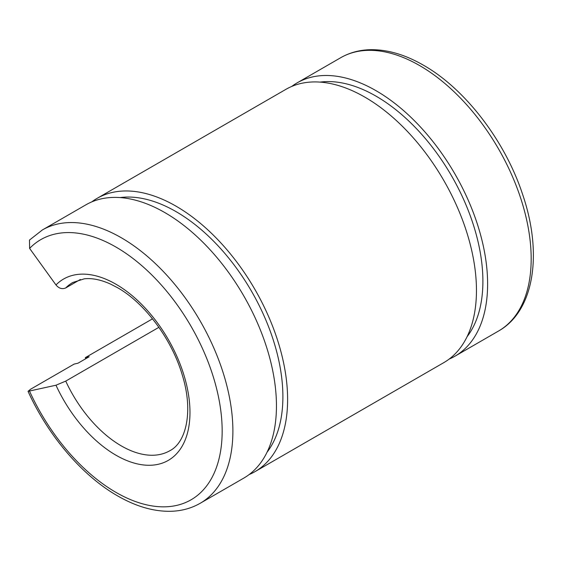 <?xml version="1.0" encoding="UTF-8"?>
<svg xmlns="http://www.w3.org/2000/svg" width="561" height="561" viewBox="0 0 561 561"><rect width="100%" height="100%" fill="white"/><g stroke="black" fill="none" stroke-linecap="round" stroke-linejoin="round"><path stroke-width="0.84" d="M291.741 86.443A157.809 91.113 60 0 1 297.12 82.874A157.809 91.113 60 0 1 418.73 125.152A157.809 91.113 60 0 1 487.614 283.971A157.809 91.113 60 0 1 454.929 356.214A157.809 91.113 60 0 1 449.151 359.089M320.05 82.109A151.133 87.257 60 0 1 428.169 141.94A151.133 87.257 60 0 1 482.895 281.243A151.133 87.257 60 0 1 467.061 336.74M91.738 201.911A157.809 91.113 60 0 1 97.123 198.349A157.809 91.113 60 0 1 218.727 240.627A157.809 91.113 60 0 1 287.611 399.439A157.809 91.113 60 0 1 254.932 471.682A157.809 91.113 60 0 1 249.154 474.557M85.784 358.703A157.809 91.113 60 0 1 85.3 357.645L152.522 318.83M97.123 198.349L285.963 89.318A157.809 91.113 60 0 1 407.567 131.597A157.809 91.113 60 0 1 476.457 290.409A157.809 91.113 60 0 1 443.772 362.651L254.932 471.682M158.889 327.322L65.735 381.108L55.974 385.218L28.05 391.333L30.575 389.236L74.136 364.089L78.007 363.191L89.164 356.747L85.3 357.645M42.398 229.94A157.809 91.113 60 0 1 121.302 237.752A157.809 91.113 60 0 1 232.892 431.03A157.809 91.113 60 0 1 200.207 503.273L243.769 478.119A157.809 91.113 60 0 0 276.454 405.876A157.809 91.113 60 0 0 207.57 247.064A157.809 91.113 60 0 0 85.966 204.786L42.398 229.94L29.481 240.066L29.607 248.397L55.974 284.946C58.961 288.459 62.215 289.455 65.735 287.94L80.349 279.497M120.047 197.577A151.133 87.257 60 0 1 228.173 257.408A151.133 87.257 60 0 1 282.891 396.711A151.133 87.257 60 0 1 267.057 452.208M498.491 331.06C534.282 310.976 542.838 253.705 522.733 194.758C505.3 141.253 465.364 88.94 423.38 65.167C404.923 54.515 387.125 49.361 369.994 49.705C359.25 50.013 349.482 52.692 340.681 57.727A157.809 91.113 60 0 1 419.586 65.539A157.809 91.113 60 0 1 531.176 258.817A157.809 91.113 60 0 1 498.491 331.06L454.929 356.214M65.735 287.94A97.116 56.072 60 0 1 72.748 282.506L84.248 278.831C91.906 277.926 100.65 279.666 110.482 284.048L117.508 287.688C144.696 302.891 172.003 339.454 182.332 375.204C193.58 411.346 186.203 442.482 169.864 450.707A97.116 56.072 60 0 1 121.302 445.897A97.116 56.072 60 0 1 65.735 381.108M55.974 284.946A104.704 60.448 60 0 1 115.938 284.217A104.704 60.448 60 0 1 189.976 412.447A104.704 60.448 60 0 1 115.938 455.188A104.704 60.448 60 0 1 55.974 385.218M29.607 248.397A150.222 86.731 60 0 1 115.938 247.043A150.222 86.731 60 0 1 222.163 431.03A150.222 86.731 60 0 1 115.938 492.362A150.222 86.731 60 0 1 29.607 391.319M200.207 503.273C191.399 508.315 181.617 510.994 170.867 511.295C153.742 511.632 135.958 506.478 117.508 495.833C82.236 475.707 48.134 435.708 28.05 391.333M340.681 57.727L297.12 82.874"/></g></svg>
